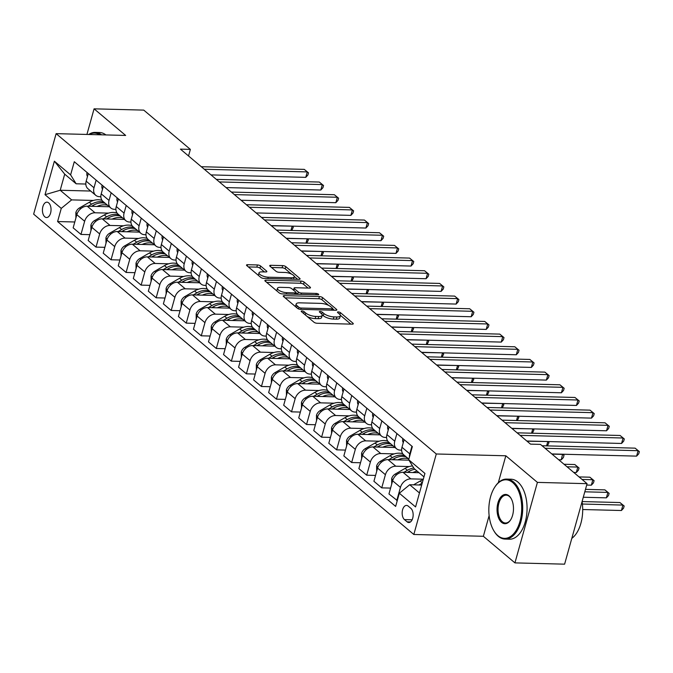 <?xml version="1.0" encoding="UTF-8"?>
<svg xmlns="http://www.w3.org/2000/svg" width="673" height="673" viewBox="0 0 673 673"><rect width="100%" height="100%" fill="white"/><g stroke="black" fill="none" stroke-linecap="round" stroke-linejoin="round"><path stroke-width="1.01" d="M301.958 310.976A1.649 0.555 15.6 0 0 301.193 311.229A1.649 0.555 15.6 0 0 301.42 311.641L313.963 322.207A2.356 0.799 15.6 0 0 317.092 323.259L352.198 324.159A2.356 0.799 15.6 0 0 353.283 323.797A2.356 0.799 15.6 0 0 352.963 323.217L340.42 312.642A1.649 0.555 15.6 0 0 338.225 311.91A1.649 0.555 15.6 0 0 337.467 312.163A1.649 0.555 15.6 0 0 337.686 312.575L339.31 313.946A7.538 2.557 15.6 0 1 340.336 315.814A7.538 2.557 15.6 0 1 336.853 316.966L333.926 316.89A7.538 2.557 15.6 0 1 323.906 313.542L322.283 312.179A1.649 0.555 15.6 0 0 320.096 311.448A1.649 0.555 15.6 0 0 319.33 311.7A1.649 0.555 15.6 0 0 319.557 312.104L321.181 313.475A7.538 2.557 15.6 0 1 322.199 315.343A7.538 2.557 15.6 0 1 318.716 316.495L315.788 316.419A7.538 2.557 15.6 0 1 305.769 313.08L304.146 311.708A1.649 0.555 15.6 0 0 301.958 310.976M44.797 216.815A7.681 4.307 -88.5 0 0 46.538 217.53A7.681 4.307 -88.5 0 0 50.904 211.566A7.681 4.307 -88.5 0 0 48.683 202.893A7.681 4.307 -88.5 0 0 46.933 202.169A7.681 4.307 -88.5 0 0 42.567 208.134A7.681 4.307 -88.5 0 0 44.797 216.815M260.577 265.995A2.356 0.799 15.6 0 0 257.448 264.952L247.597 264.699A2.356 0.799 15.6 0 0 246.511 265.061A2.356 0.799 15.6 0 0 246.831 265.642L260.762 277.385A2.356 0.799 15.6 0 0 263.9 278.429L298.997 279.337A2.356 0.799 15.6 0 0 300.091 278.975A2.356 0.799 15.6 0 0 299.771 278.395L285.832 266.651A2.356 0.799 15.6 0 0 282.702 265.608L270.807 265.297A2.356 0.799 15.6 0 0 269.722 265.658A2.356 0.799 15.6 0 0 270.041 266.239L275.997 271.269A2.356 0.799 15.6 0 0 279.135 272.313L285.032 272.464A6.301 2.137 15.6 0 1 291.434 274.054A6.301 2.137 15.6 0 1 294.261 276.822A6.301 2.137 15.6 0 1 291.35 277.789L268.241 277.192A6.301 2.137 15.6 0 1 261.839 275.602A6.301 2.137 15.6 0 1 259.012 272.834A6.301 2.137 15.6 0 1 261.923 271.867L265.776 271.968A2.356 0.799 15.6 0 0 266.861 271.606A2.356 0.799 15.6 0 0 266.542 271.026L260.577 265.995L259.971 268.174A2.356 0.799 15.6 0 0 256.842 267.131L248.337 266.912M125.658 135.441L94.077 108.833L143.744 110.111L190.366 149.398L180.431 149.137L530.526 444.138L540.461 444.39L587.075 483.677L537.407 482.39L505.827 455.781L436.289 453.981L56.128 133.649L125.658 135.441M284.326 295.64A2.356 0.799 15.6 0 0 283.24 296.002A2.356 0.799 15.6 0 0 283.56 296.591L297.491 308.327A2.356 0.799 15.6 0 0 300.621 309.378L335.726 310.278A2.356 0.799 15.6 0 0 336.811 309.916A2.356 0.799 15.6 0 0 336.492 309.336L322.56 297.592A2.356 0.799 15.6 0 0 319.431 296.549L284.326 295.64L283.964 296.936M279.127 292.856L265.196 281.112A2.356 0.799 15.6 0 1 264.876 280.532A2.356 0.799 15.6 0 1 265.961 280.17L301.067 281.078A2.356 0.799 15.6 0 1 304.196 282.122L310.16 287.144A2.356 0.799 15.6 0 1 310.48 287.733A2.356 0.799 15.6 0 1 309.387 288.094L295.153 287.724A2.356 0.799 15.6 0 0 294.067 288.086A2.356 0.799 15.6 0 0 294.387 288.667L298.341 292.006A2.356 0.799 15.6 0 0 301.47 293.049L316.293 293.428A1.649 0.555 15.6 0 1 317.967 293.849A1.649 0.555 15.6 0 1 318.708 294.572A1.649 0.555 15.6 0 1 317.95 294.824L282.256 293.899A2.356 0.799 15.6 0 1 279.127 292.856M410.867 508.342L408.217 506.113A7.445 4.173 -88.5 0 0 406.526 505.415A7.445 4.173 -88.5 0 0 402.294 511.194A7.445 4.173 -88.5 0 0 404.448 519.598L407.098 521.827A7.445 4.173 -88.5 0 0 408.789 522.526A7.445 4.173 -88.5 0 0 413.02 516.746A7.445 4.173 -88.5 0 0 410.867 508.342M436.289 453.981L413.819 534.48L33.65 214.14L56.128 133.649M423.956 476.871L414.198 468.644L408.679 459.743L412.356 446.578L74.291 161.722L70.615 174.879L76.133 183.788L64.709 174.156L60.208 190.257L71.641 199.889L93.454 200.453M408.679 459.743L424.924 473.422L415.569 506.929L399.325 493.242L409.706 484.745L421.677 485.056M74.787 221.989L57.592 221.552L395.648 506.407L399.325 493.242M57.592 221.552L61.26 208.386L45.024 194.699L54.378 161.2L70.615 174.879M489.128 515.594L483.357 536.28L514.938 562.889L537.407 482.39M514.938 562.889L564.605 564.167L587.075 483.677M94.077 108.833L86.926 134.44M483.357 536.28L413.819 534.48M188.533 155.968L190.366 149.398M409.706 484.745L419.464 492.973M90.687 191.048L60.208 190.257L45.024 194.699M89.82 234.667L80.97 234.431L73.155 227.844L76.823 214.687A9.599 7.252 -49.9 0 1 87.204 206.19L109.337 206.762M80.97 234.431L84.647 221.274A9.599 7.252 -49.9 0 1 95.019 212.777L108.496 213.122M104.862 247.336L96.012 247.109L88.188 240.522L91.865 227.356A9.599 7.252 -49.9 0 1 102.246 218.86L124.379 219.432M96.012 247.109L99.688 233.943A9.599 7.252 -49.9 0 1 110.061 225.447L123.538 225.791M119.903 260.005L111.045 259.778L103.23 253.191L106.906 240.025A9.599 7.252 -49.9 0 1 117.279 231.529L139.412 232.101M111.045 259.778L114.721 246.612A9.599 7.252 -49.9 0 1 125.102 238.116L138.571 238.469M134.937 272.683L126.087 272.447L118.263 265.86L121.939 252.695A9.599 7.252 -49.9 0 1 132.32 244.198L154.453 244.77M126.087 272.447L129.763 259.29A9.599 7.252 -49.9 0 1 140.135 250.793L153.612 251.138M149.978 285.352L141.128 285.125L133.304 278.529L136.981 265.372A9.599 7.252 -49.9 0 1 147.353 256.876L169.487 257.448M141.128 285.125L144.796 271.959A9.599 7.252 -49.9 0 1 155.177 263.463L168.654 263.808M165.02 298.021L156.161 297.794L148.346 291.207L152.014 278.042A9.599 7.252 -49.9 0 1 162.395 269.545L184.528 270.117M156.161 297.794L159.838 284.629A9.599 7.252 -49.9 0 1 170.219 276.132L183.687 276.485M180.053 310.69L171.203 310.463L163.379 303.876L167.055 290.711A9.599 7.252 -49.9 0 1 177.436 282.214L199.57 282.786M171.203 310.463L174.879 297.306A9.599 7.252 -49.9 0 1 185.252 288.81L198.728 289.154M195.094 323.368L186.236 323.133L178.421 316.546L182.097 303.388A9.599 7.252 -49.9 0 1 192.47 294.892L214.603 295.464M186.236 323.133L189.912 309.975A9.599 7.252 -49.9 0 1 200.293 301.479L213.762 301.824M210.127 336.037L201.277 335.81L193.454 329.223L197.13 316.058A9.599 7.252 -49.9 0 1 207.511 307.561L229.644 308.133M201.277 335.81L204.954 322.645A9.599 7.252 -49.9 0 1 215.326 314.148L228.803 314.493M225.169 348.707L216.319 348.479L208.495 341.892L212.172 328.727A9.599 7.252 -49.9 0 1 222.544 320.23L244.678 320.802M216.319 348.479L219.995 335.314A9.599 7.252 -49.9 0 1 230.368 326.817L243.845 327.171M240.211 361.384L231.352 361.149L223.537 354.562L227.213 341.396A9.599 7.252 -49.9 0 1 237.586 332.899L259.719 333.471M231.352 361.149L235.028 347.991A9.599 7.252 -49.9 0 1 245.409 339.495L258.878 339.84M255.244 374.053L246.394 373.826L238.57 367.231L242.246 354.074A9.599 7.252 -49.9 0 1 252.627 345.577L274.761 346.149M246.394 373.826L250.07 360.661A9.599 7.252 -49.9 0 1 260.443 352.164L273.919 352.509M270.285 386.723L261.435 386.495L253.612 379.909L257.288 366.743A9.599 7.252 -49.9 0 1 267.661 358.246L289.794 358.818M261.435 386.495L265.103 373.33A9.599 7.252 -49.9 0 1 275.484 364.833L288.953 365.187M285.318 399.392L276.468 399.165L268.653 392.578L272.321 379.412A9.599 7.252 -49.9 0 1 282.702 370.916L304.835 371.488M276.468 399.165L280.145 386.008A9.599 7.252 -49.9 0 1 290.517 377.511L303.994 377.856M300.36 412.069L291.51 411.834L283.686 405.247L287.363 392.09A9.599 7.252 -49.9 0 1 297.735 383.593L319.877 384.165M291.51 411.834L295.186 398.677A9.599 7.252 -49.9 0 1 305.559 390.18L319.036 390.525M315.401 424.739L306.543 424.512L298.728 417.916L302.404 404.759A9.599 7.252 -49.9 0 1 312.777 396.262L334.91 396.834M306.543 424.512L310.219 411.346A9.599 7.252 -49.9 0 1 320.6 402.849L334.069 403.194M330.435 437.408L321.585 437.181L313.761 430.594L317.437 417.428A9.599 7.252 -49.9 0 1 327.818 408.932L349.952 409.504M321.585 437.181L325.261 424.015A9.599 7.252 -49.9 0 1 335.634 415.519L349.11 415.872M345.476 450.086L336.626 449.85L328.803 443.263L332.479 430.097A9.599 7.252 -49.9 0 1 342.851 421.601L364.985 422.173M336.626 449.85L340.294 436.693A9.599 7.252 -49.9 0 1 350.675 428.196L364.152 428.541M360.518 462.755L351.659 462.528L343.844 455.932L347.512 442.775A9.599 7.252 -49.9 0 1 357.893 434.278L380.026 434.851M351.659 462.528L355.336 449.362A9.599 7.252 -49.9 0 1 365.708 440.865L379.185 441.21M375.551 475.424L366.701 475.197L358.877 468.61L362.554 455.444A9.599 7.252 -49.9 0 1 372.935 446.948L395.068 447.52M366.701 475.197L370.377 462.031A9.599 7.252 -49.9 0 1 380.75 453.535L394.227 453.888M390.592 488.093L381.734 487.866L373.919 481.279L377.595 468.114A9.599 7.252 -49.9 0 1 387.968 459.617L408.94 460.164M381.734 487.866L385.41 474.709A9.599 7.252 -49.9 0 1 395.791 466.212L409.26 466.557M397.28 500.552L388.952 493.948L392.628 480.791A9.599 7.252 -49.9 0 1 403.009 472.295L419.01 472.707M396.776 500.535L400.452 487.378A9.599 7.252 -49.9 0 1 410.824 478.882L423.309 479.201M401.63 450.144L400.284 450.111A9.599 7.252 -49.9 0 1 396.523 448.748A9.599 7.252 -49.9 0 1 394.765 441.202L396.902 433.555M386.588 437.475L385.242 437.442A9.599 7.252 -49.9 0 1 381.49 436.079A9.599 7.252 -49.9 0 1 379.732 428.533L381.86 420.886M371.555 424.798L370.209 424.764A9.599 7.252 -49.9 0 1 366.449 423.41A9.599 7.252 -49.9 0 1 364.69 415.855L366.827 408.217M356.513 412.128L355.167 412.095A9.599 7.252 -49.9 0 1 351.407 410.732A9.599 7.252 -49.9 0 1 349.649 403.186L351.786 395.539M341.472 399.459L340.134 399.426A9.599 7.252 -49.9 0 1 336.374 398.063A9.599 7.252 -49.9 0 1 334.616 390.517L336.744 382.87M326.439 386.79L325.093 386.748A9.599 7.252 -49.9 0 1 321.332 385.393A9.599 7.252 -49.9 0 1 319.574 377.847L321.711 370.2M311.397 374.112L310.051 374.079A9.599 7.252 -49.9 0 1 306.299 372.724A9.599 7.252 -49.9 0 1 304.541 365.17L306.669 357.531M296.356 361.443L295.018 361.409A9.599 7.252 -49.9 0 1 291.258 360.047A9.599 7.252 -49.9 0 1 289.499 352.501L291.636 344.854M281.322 348.774L279.976 348.74A9.599 7.252 -49.9 0 1 276.216 347.377A9.599 7.252 -49.9 0 1 274.458 339.831L276.595 332.184M266.281 336.096L264.943 336.063A9.599 7.252 -49.9 0 1 261.183 334.708A9.599 7.252 -49.9 0 1 259.425 327.154L261.553 319.515M251.248 323.427L249.902 323.393A9.599 7.252 -49.9 0 1 246.141 322.031A9.599 7.252 -49.9 0 1 244.383 314.484L246.52 306.838M236.206 310.758L234.86 310.724A9.599 7.252 -49.9 0 1 231.108 309.361A9.599 7.252 -49.9 0 1 229.342 301.815L231.478 294.168M221.165 298.089L219.827 298.046A9.599 7.252 -49.9 0 1 216.067 296.692A9.599 7.252 -49.9 0 1 214.308 289.146L216.445 281.499M206.131 285.411L204.785 285.377A9.599 7.252 -49.9 0 1 201.025 284.023A9.599 7.252 -49.9 0 1 199.267 276.468L201.404 268.83M191.09 272.742L189.744 272.708A9.599 7.252 -49.9 0 1 185.992 271.345A9.599 7.252 -49.9 0 1 184.234 263.799L186.362 256.152M176.057 260.072L174.711 260.039A9.599 7.252 -49.9 0 1 170.95 258.676A9.599 7.252 -49.9 0 1 169.192 251.13L171.329 243.483M161.015 247.395L159.669 247.361A9.599 7.252 -49.9 0 1 155.917 246.007A9.599 7.252 -49.9 0 1 154.151 238.452L156.287 230.814M145.974 234.726L144.636 234.692A9.599 7.252 -49.9 0 1 140.876 233.329A9.599 7.252 -49.9 0 1 139.118 225.783L141.254 218.136M130.941 222.056L129.595 222.023A9.599 7.252 -49.9 0 1 125.834 220.66A9.599 7.252 -49.9 0 1 124.076 213.114L126.213 205.467M115.899 209.387L114.553 209.345A9.599 7.252 -49.9 0 1 110.801 207.991A9.599 7.252 -49.9 0 1 109.043 200.445L111.171 192.798M100.857 196.709L99.52 196.676A9.599 7.252 -49.9 0 1 95.759 195.321A9.599 7.252 -49.9 0 1 94.001 187.767L96.138 180.128M85.824 184.04L76.133 183.788M409.462 456.95A9.599 7.252 -49.9 0 1 409.807 453.871L411.943 446.233M408.848 459.137L403.741 454.83A9.599 7.252 -49.9 0 1 401.983 447.284L404.12 439.637M396.523 448.748L388.708 442.161A9.599 7.252 -49.9 0 1 386.95 434.615L389.078 426.968M381.49 436.079L373.666 429.492A9.599 7.252 -49.9 0 1 371.908 421.937L374.045 414.299M366.449 423.41L358.633 416.814A9.599 7.252 -49.9 0 1 356.867 409.268L359.003 401.621M351.407 410.732L343.592 404.145A9.599 7.252 -49.9 0 1 341.834 396.599L343.97 388.952M336.374 398.063L328.55 391.476A9.599 7.252 -49.9 0 1 326.792 383.93L328.929 376.283M321.332 385.393L313.517 378.806A9.599 7.252 -49.9 0 1 311.759 371.252L313.887 363.613M306.299 372.724L298.476 366.129A9.599 7.252 -49.9 0 1 296.717 358.583L298.854 350.936M291.258 360.047L283.434 353.46A9.599 7.252 -49.9 0 1 281.676 345.914L283.813 338.267M276.216 347.377L268.401 340.79A9.599 7.252 -49.9 0 1 266.643 333.236L268.771 325.597M261.183 334.708L253.359 328.113A9.599 7.252 -49.9 0 1 251.601 320.567L253.738 312.92M246.141 322.031L238.326 315.444A9.599 7.252 -49.9 0 1 236.568 307.898L238.696 300.251M231.108 309.361L223.285 302.774A9.599 7.252 -49.9 0 1 221.526 295.228L223.663 287.581M216.067 296.692L208.243 290.105A9.599 7.252 -49.9 0 1 206.485 282.551L208.622 274.912M201.025 284.023L193.21 277.427A9.599 7.252 -49.9 0 1 191.452 269.881L193.58 262.234M185.992 271.345L178.168 264.758A9.599 7.252 -49.9 0 1 176.41 257.212L178.547 249.565M170.95 258.676L163.135 252.089A9.599 7.252 -49.9 0 1 161.369 244.535L163.505 236.896M155.917 246.007L148.094 239.411A9.599 7.252 -49.9 0 1 146.335 231.865L148.472 224.218M140.876 233.329L133.052 226.742A9.599 7.252 -49.9 0 1 131.294 219.196L133.431 211.549M125.834 220.66L118.019 214.073A9.599 7.252 -49.9 0 1 116.261 206.527L118.389 198.88M110.801 207.991L102.977 201.404A9.599 7.252 -49.9 0 1 101.219 193.849L103.356 186.211M95.759 195.321L87.936 188.726A9.599 7.252 -49.9 0 1 86.178 181.18L88.314 173.533M71.641 199.889L61.26 208.386M54.378 161.2L64.709 174.156M505.827 455.781L498.306 482.709M307.292 316.588A7.538 2.557 15.6 0 0 315.183 318.598L315.788 316.419M322.199 315.343L321.593 317.513A7.538 2.557 15.6 0 1 318.11 318.674L315.183 318.598M340.336 315.814L339.73 317.984A7.538 2.557 15.6 0 1 336.248 319.145L333.32 319.069A7.538 2.557 15.6 0 1 323.301 315.721L322.182 314.779M350.86 324.125L340.319 315.25M328.626 305.399L321.955 299.771A2.356 0.799 15.6 0 0 318.817 298.728L285.058 297.853M334.38 310.245L332.63 308.772M298.921 307.309A1.649 0.555 15.6 0 0 301.117 308.041L331.924 308.831A1.649 0.555 15.6 0 0 332.689 308.579A1.649 0.555 15.6 0 0 332.462 308.175L330.754 306.728A7.538 2.557 15.6 0 0 320.735 303.38L299.67 302.842A7.538 2.557 15.6 0 0 296.187 303.994A7.538 2.557 15.6 0 0 297.214 305.862L298.921 307.309L298.476 308.89M296.187 303.994L295.582 306.173A7.538 2.557 15.6 0 0 295.598 306.737M266.693 282.382L300.461 283.249L301.067 281.078M308.049 288.061L303.59 284.3A2.356 0.799 15.6 0 0 300.461 283.249M295.901 292.629L297.735 294.177A2.356 0.799 15.6 0 0 297.903 294.303M280.38 287.346A6.301 2.137 15.6 0 0 277.469 288.313A6.301 2.137 15.6 0 0 280.305 291.081A6.301 2.137 15.6 0 0 286.698 292.662L294.841 292.873A2.356 0.799 15.6 0 0 295.935 292.519A2.356 0.799 15.6 0 0 295.615 291.931L291.653 288.599A2.356 0.799 15.6 0 0 288.524 287.556L280.38 287.346M277.469 288.313L276.864 290.484A6.301 2.137 15.6 0 0 276.881 290.963M264.43 271.934L259.971 268.174M259.012 272.834L258.398 275.013A6.301 2.137 15.6 0 0 258.39 275.383M293.563 279.194A6.301 2.137 15.6 0 0 293.655 279.001L294.261 276.822M291.426 274.046L285.226 268.821A2.356 0.799 15.6 0 0 282.096 267.778L271.539 267.509M297.659 279.303L294.269 276.443M413.542 484.846L420.137 481.044A18.364 13.872 -49.9 0 1 423.199 479.597M582.709 509.52L621.423 510.513L622.937 505.078L619.934 502.546L582.078 501.562M422.223 483.088L418.926 484.989M582.397 504.027L622.937 505.078L624.165 506.012L623.56 508.191L621.423 510.513M619.934 502.546L624.165 506.012M551.784 453.939L636.608 456.126L638.122 450.691L545.08 448.285M635.119 448.151L639.35 451.625L635.119 448.151L542.076 445.753M639.35 451.625L638.744 453.804L636.608 456.126M412.852 472.547A18.364 13.872 -49.9 0 1 417.184 471.167M391.711 484.064L391.661 478.646A6.36 4.804 -49.9 0 1 395.354 473.994L405.096 468.374A18.364 13.872 -49.9 0 1 412.507 465.918M407.291 472.404L408.831 471.512A18.364 13.872 -49.9 0 1 414.896 469.241M583.289 497.246L606.381 497.843L607.904 492.409L604.892 489.868L585.485 489.372M413.777 467.971A18.364 13.872 130.1 0 0 407.384 470.301L403.893 472.311M584.803 491.812L607.904 492.409L609.124 493.343L608.518 495.521L606.381 497.843M604.892 489.868L609.124 493.343M397.81 459.869A18.364 13.872 -49.9 0 1 408.393 458.75M376.678 471.394L376.619 465.977A6.36 4.804 -49.9 0 1 380.312 461.325L390.062 455.697A18.364 13.872 -49.9 0 1 402.807 453.812M392.25 459.726L393.789 458.843A18.364 13.872 -49.9 0 1 406.105 456.824M586.688 485.056L591.348 485.174L592.863 479.731L589.859 477.199L579.066 476.921M404.658 455.604A18.364 13.872 130.1 0 0 392.342 457.623L388.851 459.642M582.069 479.454L592.863 479.731L594.091 480.673L593.477 482.844L591.348 485.174M589.859 477.199L594.091 480.673M382.769 447.2A18.364 13.872 -49.9 0 1 393.352 446.073M361.637 458.725L361.586 453.299A6.36 4.804 -49.9 0 1 365.271 448.655L375.021 443.027A18.364 13.872 -49.9 0 1 387.766 441.143M377.216 447.057L378.748 446.174A18.364 13.872 -49.9 0 1 391.063 444.146M573.741 472.438L576.307 472.505L577.821 467.062L574.818 464.53L564.024 464.252M389.625 442.935A18.364 13.872 130.1 0 0 377.309 444.954L373.809 446.973M567.036 466.784L577.821 467.062L579.049 468.004L578.444 470.175L576.307 472.505M574.818 464.53L579.049 468.004M402.9 438.535L402.833 438.611A6.36 4.804 130.1 0 0 403.278 442.641M526.816 441.008L621.566 443.457L623.089 438.014L520.111 435.355M620.077 435.481L624.308 438.956L620.077 435.481L517.1 432.823M624.308 438.956L623.703 441.126L621.566 443.457M387.858 425.858L387.799 425.942A6.36 4.804 130.1 0 0 388.245 429.971M511.774 428.339L606.533 430.787L608.047 425.344L505.07 422.686M605.044 422.812L609.275 426.287L605.044 422.812L502.066 420.154M609.275 426.287L608.67 428.457L606.533 430.787M372.817 413.188L372.758 413.272A6.36 4.804 130.1 0 0 373.204 417.294M496.741 415.662L591.491 418.11L593.014 412.675L490.028 410.017M590.002 410.143L594.234 413.609L590.002 410.143L487.025 407.476M594.234 413.609L593.628 415.788L591.491 418.11M367.736 434.531A18.364 13.872 -49.9 0 1 378.31 433.404M346.603 446.056L346.545 440.63A6.36 4.804 -49.9 0 1 350.238 435.978L359.979 430.358A18.364 13.872 -49.9 0 1 372.733 428.474M362.175 434.388L363.714 433.496A18.364 13.872 -49.9 0 1 376.03 431.477M558.699 459.76L561.265 459.827L562.578 454.216M374.583 430.266A18.364 13.872 130.1 0 0 362.267 432.285L358.776 434.295M551.995 454.115L562.788 454.393L564.008 455.327L563.402 457.505L561.265 459.827M562.687 454.216L564.008 455.327M357.784 400.519L357.725 400.603A6.36 4.804 130.1 0 0 358.171 404.624M481.7 402.992L576.45 405.44L577.972 400.006L474.995 397.339M574.961 397.465L579.201 400.94L574.961 397.465L471.983 394.807M579.201 400.94L578.587 403.119L576.45 405.44M497.852 535.624A29.292 16.43 -88.5 0 0 519.943 521.449A29.292 16.43 -88.5 0 0 512.675 482.533A29.292 16.43 -88.5 0 0 494.689 487.26A29.292 16.43 -88.5 0 0 493.578 530.324A29.292 16.43 -88.5 0 0 497.852 535.624M494.857 487A30.007 16.833 91.5 0 1 495.025 486.739A30.007 16.833 91.5 0 1 506.634 479.092A30.007 16.833 91.5 0 1 513.449 481.902A30.007 16.833 91.5 0 1 522.155 515.796A30.007 16.833 91.5 0 1 505.087 539.09A30.007 16.833 91.5 0 1 498.264 536.288A30.007 16.833 91.5 0 1 493.889 530.862A30.007 16.833 91.5 0 1 493.73 530.585M501.562 522.349A14.646 8.219 91.5 0 1 497.927 502.891A14.646 8.219 91.5 0 1 508.973 495.808A14.646 8.219 91.5 0 1 511.11 498.457A14.646 8.219 91.5 0 1 510.555 519.985A14.646 8.219 91.5 0 1 501.562 522.349M511.261 498.735A13.923 7.815 -88.5 0 0 509.385 496.472A13.923 7.815 -88.5 0 0 506.222 495.177A13.923 7.815 -88.5 0 0 498.298 505.987A13.923 7.815 -88.5 0 0 502.336 521.71A13.923 7.815 -88.5 0 0 505.499 523.014A13.923 7.815 -88.5 0 0 510.723 519.716M582.069 501.595A30.007 16.833 91.5 0 1 571.806 538.366M506.634 479.092L511.009 479.21A30.007 16.833 91.5 0 1 517.823 482.011A30.007 16.833 91.5 0 1 526.522 515.905A30.007 16.833 91.5 0 1 509.453 539.208L505.087 539.09M88.727 134.491A30.007 16.833 91.5 0 1 95.187 132.396L99.554 132.514A30.007 16.833 91.5 0 1 105.897 134.928M95.187 132.396A30.007 16.833 91.5 0 1 101.53 134.819M99.781 134.777A29.292 16.43 -88.5 0 0 89.282 134.499M352.694 421.862A18.364 13.872 -49.9 0 1 363.277 420.734M331.562 433.378L331.503 427.961A6.36 4.804 -49.9 0 1 335.196 423.309L344.946 417.689A18.364 13.872 -49.9 0 1 357.691 415.796M347.133 421.719L348.673 420.827A18.364 13.872 -49.9 0 1 360.989 418.808M359.55 417.588A18.364 13.872 130.1 0 0 347.226 419.616L343.735 421.626M527.026 441.185L547.536 441.547M546.594 445.871L547.746 441.724L548.975 442.657L547.393 445.888M547.654 441.547L548.975 442.657M337.653 409.184A18.364 13.872 -49.9 0 1 348.235 408.065M316.52 420.709L316.47 415.283A6.36 4.804 -49.9 0 1 320.163 410.639L329.905 405.011A18.364 13.872 -49.9 0 1 342.65 403.127M332.1 409.041L333.631 408.158A18.364 13.872 -49.9 0 1 345.956 406.139M344.509 404.919A18.364 13.872 130.1 0 0 332.193 406.938L328.702 408.957M511.985 428.516L532.503 428.869M531.552 433.193L532.713 429.046L533.933 429.988L532.36 433.219M532.612 428.878L533.933 429.988M322.619 396.515A18.364 13.872 -49.9 0 1 333.202 395.388M301.487 408.04L301.428 402.614A6.36 4.804 -49.9 0 1 305.121 397.962L314.871 392.342A18.364 13.872 -49.9 0 1 327.616 390.458M317.059 396.372L318.598 395.488A18.364 13.872 -49.9 0 1 330.914 393.461M329.467 392.25A18.364 13.872 130.1 0 0 317.151 394.269L313.66 396.288M496.943 415.838L517.461 416.2M516.511 420.524L517.672 416.377L518.9 417.31L517.318 420.549M517.571 416.2L518.9 417.31M307.578 383.846A18.364 13.872 -49.9 0 1 318.161 382.718M286.446 395.362L286.395 389.945A6.36 4.804 -49.9 0 1 290.08 385.293L299.83 379.673A18.364 13.872 -49.9 0 1 312.575 377.78M302.026 383.703L303.557 382.811A18.364 13.872 -49.9 0 1 315.873 380.792M314.434 379.572A18.364 13.872 130.1 0 0 302.118 381.599L298.619 383.61M481.91 403.169L502.428 403.531M501.478 407.855L502.63 403.707L503.858 404.641L502.277 407.872M502.538 403.531L503.858 404.641M292.545 371.168A18.364 13.872 -49.9 0 1 303.119 370.049M271.412 382.693L271.354 377.275A6.36 4.804 -49.9 0 1 275.047 372.623L284.788 366.995A18.364 13.872 -49.9 0 1 297.533 365.111M286.984 371.025L288.524 370.142A18.364 13.872 -49.9 0 1 300.839 368.123M299.392 366.903A18.364 13.872 130.1 0 0 287.077 368.922L283.585 370.941M466.869 390.5L487.387 390.862M486.436 395.186L487.597 391.03L488.817 391.972L487.244 395.202M487.496 390.862L488.817 391.972M342.742 387.841L342.683 387.926A6.36 4.804 130.1 0 0 343.129 391.955M466.658 390.323L561.417 392.771L562.931 387.328L459.953 384.67M559.928 384.796L564.159 388.271L559.928 384.796L456.95 382.138M564.159 388.271L563.553 390.441L561.417 392.771M327.701 375.172L327.642 375.256A6.36 4.804 130.1 0 0 328.088 379.286M451.625 377.654L546.375 380.094L547.898 374.659L444.92 372.001M544.886 372.127L549.118 375.593L544.886 372.127L441.909 369.469M549.118 375.593L548.512 377.772L546.375 380.094M312.667 362.503L312.609 362.587A6.36 4.804 130.1 0 0 313.054 366.608M436.584 364.976L531.342 367.424L532.856 361.99L429.879 359.332M529.853 359.449L534.084 362.924L529.853 359.449L426.867 356.791M534.084 362.924L533.47 365.103L531.342 367.424M297.626 349.834L297.567 349.91A6.36 4.804 130.1 0 0 298.013 353.939M421.55 352.307L516.3 354.755L517.815 349.312L414.837 346.654M514.811 346.78L519.043 350.254L514.811 346.78L411.834 344.122M519.043 350.254L518.437 352.425L516.3 354.755M282.593 337.156L282.534 337.24A6.36 4.804 130.1 0 0 282.971 341.27M406.509 339.638L501.259 342.086L502.781 336.643L399.804 333.985M499.77 334.111L504.001 337.585L499.77 334.111L396.792 331.453M504.001 337.585L503.396 339.756L501.259 342.086M277.503 358.499A18.364 13.872 -49.9 0 1 288.086 357.371M256.371 370.024L256.312 364.598A6.36 4.804 -49.9 0 1 260.005 359.954L269.755 354.326A18.364 13.872 -49.9 0 1 282.5 352.442M271.942 358.356L273.482 357.472A18.364 13.872 -49.9 0 1 285.798 355.445M284.351 354.234A18.364 13.872 130.1 0 0 272.035 356.253L268.544 358.272M451.835 377.822L472.345 378.184M471.394 382.508L472.555 378.361L473.784 379.303L472.202 382.533M472.463 378.192L473.784 379.303M267.551 324.487L267.492 324.571A6.36 4.804 130.1 0 0 267.938 328.601M391.467 326.96L486.226 329.408L487.74 323.974L384.763 321.315M484.737 321.442L488.968 324.908L484.737 321.442L381.759 318.775M488.968 324.908L488.362 327.086L486.226 329.408M262.462 345.829A18.364 13.872 -49.9 0 1 273.045 344.702M241.329 357.355L241.279 351.929A6.36 4.804 -49.9 0 1 244.972 347.276L254.714 341.657A18.364 13.872 -49.9 0 1 267.459 339.772M256.909 345.686L258.44 344.795A18.364 13.872 -49.9 0 1 270.756 342.776M269.318 341.564A18.364 13.872 130.1 0 0 257.002 343.583L253.511 345.594M436.794 365.153L457.312 365.515M456.361 369.839L457.522 365.691L458.742 366.625L457.169 369.856M457.421 365.515L458.742 366.625M252.51 311.818L252.451 311.902A6.36 4.804 130.1 0 0 252.897 315.923M376.434 314.291L471.184 316.739L472.707 311.305L369.721 308.638M469.695 308.764L473.927 312.238L469.695 308.764L366.718 306.106M473.927 312.238L473.321 314.417L471.184 316.739M247.428 333.16A18.364 13.872 -49.9 0 1 258.011 332.033M226.296 344.677L226.237 339.259A6.36 4.804 -49.9 0 1 229.93 334.607L239.672 328.988A18.364 13.872 -49.9 0 1 252.425 327.095M241.868 333.017L243.407 332.126A18.364 13.872 -49.9 0 1 255.723 330.106M254.276 328.887A18.364 13.872 130.1 0 0 241.96 330.914L238.469 332.925M421.752 352.484L442.27 352.845M441.32 357.17L442.481 353.022L443.7 353.956L442.127 357.186M442.38 352.845L443.7 353.956M237.476 299.14L237.418 299.224A6.36 4.804 130.1 0 0 237.863 303.254M361.393 301.622L456.151 304.07L457.665 298.627L354.688 295.969M454.662 296.095L458.893 299.569L454.662 296.095L351.676 293.436M458.893 299.569L458.279 301.74L456.151 304.07M232.387 320.483A18.364 13.872 -49.9 0 1 242.97 319.364M211.255 332.008L211.204 326.582A6.36 4.804 -49.9 0 1 214.889 321.938L224.639 316.31A18.364 13.872 -49.9 0 1 237.384 314.426M226.835 320.34L228.366 319.456A18.364 13.872 -49.9 0 1 240.682 317.437M239.243 316.217A18.364 13.872 130.1 0 0 226.927 318.236L223.428 320.255M406.719 339.815L427.237 340.168M426.287 344.492L427.439 340.345L428.667 341.287L427.086 344.517M427.347 340.176L428.667 341.287M222.435 286.471L222.376 286.555A6.36 4.804 130.1 0 0 222.822 290.585M346.359 288.953L441.109 291.392L442.624 285.958L339.646 283.299M439.62 283.426L443.852 286.891L439.62 283.426L336.643 280.767M443.852 286.891L443.246 289.07L441.109 291.392M217.354 307.813A18.364 13.872 -49.9 0 1 227.928 306.686M196.213 319.339L196.163 313.912A6.36 4.804 -49.9 0 1 199.856 309.26L209.597 303.641A18.364 13.872 -49.9 0 1 222.342 301.756M211.793 307.67L213.333 306.787A18.364 13.872 -49.9 0 1 225.648 304.76M224.202 303.548A18.364 13.872 130.1 0 0 211.886 305.567L208.394 307.586M391.678 327.137L412.196 327.499M411.245 331.823L412.406 327.675L413.626 328.609L412.053 331.848M412.305 327.499L413.626 328.609M207.402 273.802L207.334 273.886A6.36 4.804 130.1 0 0 207.78 277.907M331.318 276.275L426.068 278.723L427.591 273.288L324.613 270.63M424.579 270.748L428.81 274.222L424.579 270.748L321.601 268.09M428.81 274.222L428.205 276.401L426.068 278.723M202.312 295.144A18.364 13.872 -49.9 0 1 212.895 294.017M181.18 306.661L181.121 301.243A6.36 4.804 -49.9 0 1 184.814 296.591L194.564 290.972A18.364 13.872 -49.9 0 1 207.309 289.079M196.752 295.001L198.291 294.109A18.364 13.872 -49.9 0 1 210.607 292.09M209.16 290.871A18.364 13.872 130.1 0 0 196.844 292.898L193.353 294.909M376.636 314.468L397.154 314.829M396.204 319.153L397.364 315.006L398.593 315.94L397.011 319.17M397.263 314.829L398.593 315.94M192.36 261.132L192.301 261.208A6.36 4.804 130.1 0 0 192.747 265.238M316.276 263.606L411.035 266.054L412.549 260.611L309.572 257.952M409.546 258.079L413.777 261.553L409.546 258.079L306.568 255.42M413.777 261.553L413.172 263.732L411.035 266.054M187.271 282.467A18.364 13.872 -49.9 0 1 197.854 281.348M166.138 293.992L166.088 288.574A6.36 4.804 -49.9 0 1 169.773 283.922L179.523 278.302A18.364 13.872 -49.9 0 1 192.268 276.41M181.718 282.324L183.249 281.44A18.364 13.872 -49.9 0 1 195.565 279.421M194.127 278.201A18.364 13.872 130.1 0 0 181.811 280.22L178.311 282.239M361.603 301.798L382.121 302.16M381.17 306.484L382.323 302.328L383.551 303.271L381.978 306.501M382.23 302.16L383.551 303.271M172.238 269.797A18.364 13.872 -49.9 0 1 182.82 268.67M151.105 281.322L151.046 275.896A6.36 4.804 -49.9 0 1 154.74 271.253L164.481 265.625A18.364 13.872 -49.9 0 1 177.235 263.74M166.677 269.654L168.216 268.771A18.364 13.872 -49.9 0 1 180.532 266.744M179.085 265.532A18.364 13.872 130.1 0 0 166.769 267.551L163.278 269.57M346.561 289.121L367.079 289.483M366.129 293.807L367.29 289.659L368.51 290.601L366.936 293.832M367.189 289.491L368.51 290.601M157.196 257.128A18.364 13.872 -49.9 0 1 167.779 256.001M136.064 268.653L136.005 263.227A6.36 4.804 -49.9 0 1 139.698 258.575L149.448 252.955A18.364 13.872 -49.9 0 1 162.193 251.071M151.635 256.985L153.175 256.093A18.364 13.872 -49.9 0 1 165.491 254.074M164.052 252.863A18.364 13.872 130.1 0 0 151.728 254.882L148.237 256.893M331.528 276.452L352.038 276.813M351.096 281.137L352.248 276.99L353.476 277.924L351.895 281.154M352.156 276.813L353.476 277.924M142.154 244.459A18.364 13.872 -49.9 0 1 152.737 243.332M121.022 255.976L120.972 250.558A6.36 4.804 -49.9 0 1 124.665 245.906L134.407 240.286A18.364 13.872 -49.9 0 1 147.151 238.393M136.602 244.316L138.133 243.424A18.364 13.872 -49.9 0 1 150.458 241.405M149.011 240.185A18.364 13.872 130.1 0 0 136.695 242.213L133.204 244.223M316.487 263.782L337.005 264.144M336.054 268.468L337.215 264.321L338.435 265.255L336.862 268.485M337.114 264.144L338.435 265.255M177.319 248.455L177.26 248.539A6.36 4.804 130.1 0 0 177.706 252.568M301.243 250.936L395.993 253.385L397.516 247.942L294.53 245.283M394.504 245.409L398.736 248.884L394.504 245.409L291.527 242.751M398.736 248.884L398.13 251.054L395.993 253.385M162.286 235.786L162.227 235.87A6.36 4.804 130.1 0 0 162.673 239.899M286.202 238.267L380.952 240.707L382.474 235.272L279.497 232.614M379.463 232.74L383.703 236.206L379.463 232.74L276.485 230.073M383.703 236.206L383.088 238.385L380.952 240.707M147.244 223.116L147.185 223.2A6.36 4.804 130.1 0 0 147.631 227.222M271.16 225.59L365.919 228.038L367.433 222.603L264.455 219.936M364.43 220.063L368.661 223.537L364.43 220.063L261.452 217.404M368.661 223.537L368.055 225.716L365.919 228.038M132.211 210.439L132.144 210.523A6.36 4.804 130.1 0 0 132.589 214.552M256.127 212.92L350.877 215.368L352.4 209.926L249.422 207.267M349.388 207.393L353.619 210.868L349.388 207.393L246.411 204.735M353.619 210.868L353.014 213.038L350.877 215.368M127.121 231.781A18.364 13.872 -49.9 0 1 137.704 230.662M105.989 243.306L105.93 237.88A6.36 4.804 -49.9 0 1 109.623 233.237L119.373 227.609A18.364 13.872 -49.9 0 1 132.118 225.724M121.561 231.638L123.1 230.755A18.364 13.872 -49.9 0 1 135.416 228.736M133.969 227.516A18.364 13.872 130.1 0 0 121.653 229.535L118.162 231.554M301.445 251.113L321.963 251.466M321.013 255.79L322.174 251.643L323.402 252.585L321.82 255.816M322.073 251.475L323.402 252.585M117.169 197.769L117.11 197.854A6.36 4.804 130.1 0 0 117.556 201.883M241.085 200.251L335.844 202.691L337.358 197.256L234.381 194.598M334.355 194.724L338.586 198.19L334.355 194.724L231.369 192.066M338.586 198.19L337.981 200.369L335.844 202.691M112.08 219.112A18.364 13.872 -49.9 0 1 122.663 217.985M90.948 230.637L90.897 225.211A6.36 4.804 -49.9 0 1 94.582 220.559L104.332 214.939A18.364 13.872 -49.9 0 1 117.077 213.055M106.527 218.969L108.059 218.086A18.364 13.872 -49.9 0 1 120.374 216.058M118.936 214.847A18.364 13.872 130.1 0 0 106.62 216.866L103.12 218.885M286.412 238.435L306.93 238.797M305.979 243.121L307.132 238.974L308.36 239.908L306.779 243.146M307.039 238.797L308.36 239.908M102.128 185.1L102.069 185.184A6.36 4.804 130.1 0 0 102.515 189.206M226.052 187.574L320.802 190.022L322.325 184.587L219.339 181.929M319.313 182.047L323.545 185.521L319.313 182.047L216.336 179.388M323.545 185.521L322.939 187.7L320.802 190.022M97.047 206.443A18.364 13.872 -49.9 0 1 107.621 205.315M75.914 217.959L75.856 212.542A6.36 4.804 -49.9 0 1 79.549 207.89L89.29 202.27A18.364 13.872 -49.9 0 1 102.035 200.386M91.486 206.3L93.025 205.408A18.364 13.872 -49.9 0 1 105.341 203.389M103.894 202.169A18.364 13.872 130.1 0 0 91.578 204.197L88.087 206.207M271.37 225.766L291.889 226.128M290.938 230.452L292.099 226.305L293.319 227.238L291.746 230.469M291.998 226.128L293.319 227.238M87.095 172.431L87.036 172.507A6.36 4.804 130.1 0 0 87.473 176.536M211.011 174.904L305.761 177.352L307.283 171.909L204.306 169.251M304.272 169.377L308.503 172.852L304.272 169.377L201.294 166.719M308.503 172.852L307.898 175.03L305.761 177.352M87.204 206.19L95.019 212.777M102.246 218.86L110.061 225.447M117.279 231.529L125.102 238.116M132.32 244.198L140.135 250.793M147.353 256.876L155.177 263.463M162.395 269.545L170.219 276.132M177.436 282.214L185.252 288.81M192.47 294.892L200.293 301.479M207.511 307.561L215.326 314.148M222.544 320.23L230.368 326.817M237.586 332.899L245.409 339.495M252.627 345.577L260.443 352.164M267.661 358.246L275.484 364.833M282.702 370.916L290.517 377.511M297.735 383.593L305.559 390.18M312.777 396.262L320.6 402.849M327.818 408.932L335.634 415.519M342.851 421.601L350.675 428.196M357.893 434.278L365.708 440.865M372.935 446.948L380.75 453.535M387.968 459.617L395.791 466.212M403.009 472.295L410.824 478.882M401.983 447.284L409.807 453.871M392.628 480.791L400.452 487.378M377.595 468.114L385.41 474.709M386.95 434.615L394.765 441.202M362.554 455.444L370.377 462.031M371.908 421.937L379.732 428.533M347.512 442.775L355.336 449.362M356.867 409.268L364.69 415.855M332.479 430.097L340.294 436.693M341.834 396.599L349.649 403.186M317.437 417.428L325.261 424.015M326.792 383.93L334.616 390.517M302.404 404.759L310.219 411.346M311.759 371.252L319.574 377.847M287.363 392.09L295.186 398.677M296.717 358.583L304.541 365.17M272.321 379.412L280.145 386.008M281.676 345.914L289.499 352.501M257.288 366.743L265.103 373.33M266.643 333.236L274.458 339.831M242.246 354.074L250.07 360.661M251.601 320.567L259.425 327.154M227.213 341.396L235.028 347.991M236.568 307.898L244.383 314.484M212.172 328.727L219.995 335.314M221.526 295.228L229.342 301.815M197.13 316.058L204.954 322.645M206.485 282.551L214.308 289.146M182.097 303.388L189.912 309.975M191.452 269.881L199.267 276.468M167.055 290.711L174.879 297.306M176.41 257.212L184.234 263.799M152.014 278.042L159.838 284.629M161.369 244.535L169.192 251.13M136.981 265.372L144.796 271.959M146.335 231.865L154.151 238.452M121.939 252.695L129.763 259.29M131.294 219.196L139.118 225.783M106.906 240.025L114.721 246.612M116.261 206.527L124.076 213.114M91.865 227.356L99.688 233.943M101.219 193.849L109.043 200.445M76.823 214.687L84.647 221.274M86.178 181.18L94.001 187.767M410.513 521.92L407.098 521.827M412.128 519.8L404.448 519.598M305.264 314.88L305.769 313.08M318.11 318.674L318.716 316.495M321.761 314.047L322.283 312.179M323.301 315.721L323.906 313.542M333.32 319.069L333.926 316.89M336.248 319.145L336.853 316.966M339.899 314.518L340.42 312.642M352.711 324.134L352.963 323.217M303.641 313.517L304.146 311.708M318.817 298.728L319.431 296.549M321.955 299.771L322.56 297.592M336.239 310.253L336.492 309.336M300.738 309.378L301.117 308.041M331.553 310.177L331.924 308.831M296.709 307.67L297.214 305.862M265.599 281.457L265.961 280.17M303.59 284.3L304.196 282.122M309.9 288.061L310.16 287.144M293.882 290.475L294.387 288.667M297.735 294.177L298.341 292.006M301.1 294.387L301.47 293.049M315.915 294.774L316.293 293.428M286.328 294.008L286.698 292.662M294.471 294.219L294.841 292.873M266.289 271.942L266.542 271.026M267.862 278.529L268.241 277.192M290.972 279.127L291.35 277.789M270.445 266.584L270.807 265.297M282.096 267.778L282.702 265.608M285.226 268.821L285.832 266.651M299.51 279.312L299.771 278.395M247.243 265.986L247.597 264.699M256.842 267.131L257.448 264.952M420.137 481.044L422.291 482.861M391.661 478.781L392.939 479.857M408.831 471.512L409.958 472.471M405.096 468.374L407.384 470.301M395.354 473.994L396.431 474.902M376.619 466.111L377.898 467.188M393.789 458.843L394.925 459.802M390.062 455.697L392.342 457.623M380.312 461.325L381.389 462.233M361.586 453.434L362.856 454.511M378.748 446.174L379.883 447.124M375.021 443.027L377.309 444.954M365.271 448.655L366.356 449.556M346.545 440.765L347.823 441.841M363.714 433.496L364.842 434.455M359.979 430.358L362.267 432.285M350.238 435.978L351.314 436.886M331.503 428.095L332.782 429.172M348.673 420.827L349.809 421.786M344.946 417.689L347.226 419.616M335.196 423.309L336.273 424.217M316.47 415.418L317.749 416.494M333.631 408.158L334.767 409.108M329.905 405.011L332.193 406.938M320.163 410.639L321.24 411.548M301.428 402.748L302.707 403.825M318.598 395.488L319.734 396.439M314.871 392.342L317.151 394.269M305.121 397.962L306.198 398.87M286.387 390.079L287.665 391.156M303.557 382.811L304.692 383.77M299.83 379.673L302.118 381.599M290.08 385.293L291.165 386.201M271.354 377.41L272.632 378.487M288.524 370.142L289.651 371.101M284.788 366.995L287.077 368.922M275.047 372.623L276.123 373.532M256.312 364.732L257.591 365.809M273.482 357.472L274.618 358.423M269.755 354.326L272.035 356.253M260.005 359.954L261.082 360.854M241.279 352.063L242.558 353.14M258.44 344.795L259.576 345.754M254.714 341.657L257.002 343.583M244.972 347.276L246.049 348.185M226.237 339.394L227.516 340.471M243.407 332.126L244.543 333.085M239.672 328.988L241.96 330.914M229.93 334.607L231.007 335.516M211.196 326.716L212.475 327.793M228.366 319.456L229.501 320.407M224.639 316.31L226.927 318.236M214.889 321.938L215.966 322.847M196.163 314.047L197.441 315.124M213.333 306.787L214.46 307.738M209.597 303.641L211.886 305.567M199.856 309.26L200.933 310.169M181.121 301.378L182.4 302.455M198.291 294.109L199.427 295.068M194.564 290.972L196.844 292.898M184.814 296.591L185.891 297.5M166.088 288.709L167.367 289.785M183.249 281.44L184.385 282.399M179.523 278.302L181.811 280.22M169.773 283.922L170.858 284.83M151.046 276.031L152.325 277.108M168.216 268.771L169.344 269.722M164.481 265.625L166.769 267.551M154.74 271.253L155.816 272.153M136.005 263.362L137.284 264.439M153.175 256.093L154.31 257.052M149.448 252.955L151.728 254.882M139.698 258.575L140.775 259.484M120.972 250.693L122.25 251.769M138.133 243.424L139.269 244.383M134.407 240.286L136.695 242.213M124.665 245.906L125.742 246.814M105.93 238.015L107.209 239.092M123.1 230.755L124.236 231.705M119.373 227.609L121.653 229.535M109.623 233.237L110.7 234.145M90.889 225.346L92.167 226.422M108.059 218.086L109.194 219.036M104.332 214.939L106.62 216.866M94.582 220.559L95.667 221.467M75.856 212.676L77.134 213.753M93.025 205.408L94.153 206.367M89.29 202.27L91.578 204.197M79.549 207.89L80.625 208.798M332.235 310.194L332.689 308.579M293.487 290.147L294.067 288.086M295.447 294.244L295.935 292.519M493.578 530.324L493.889 530.862M494.689 487.26L495.025 486.739"/></g></svg>

